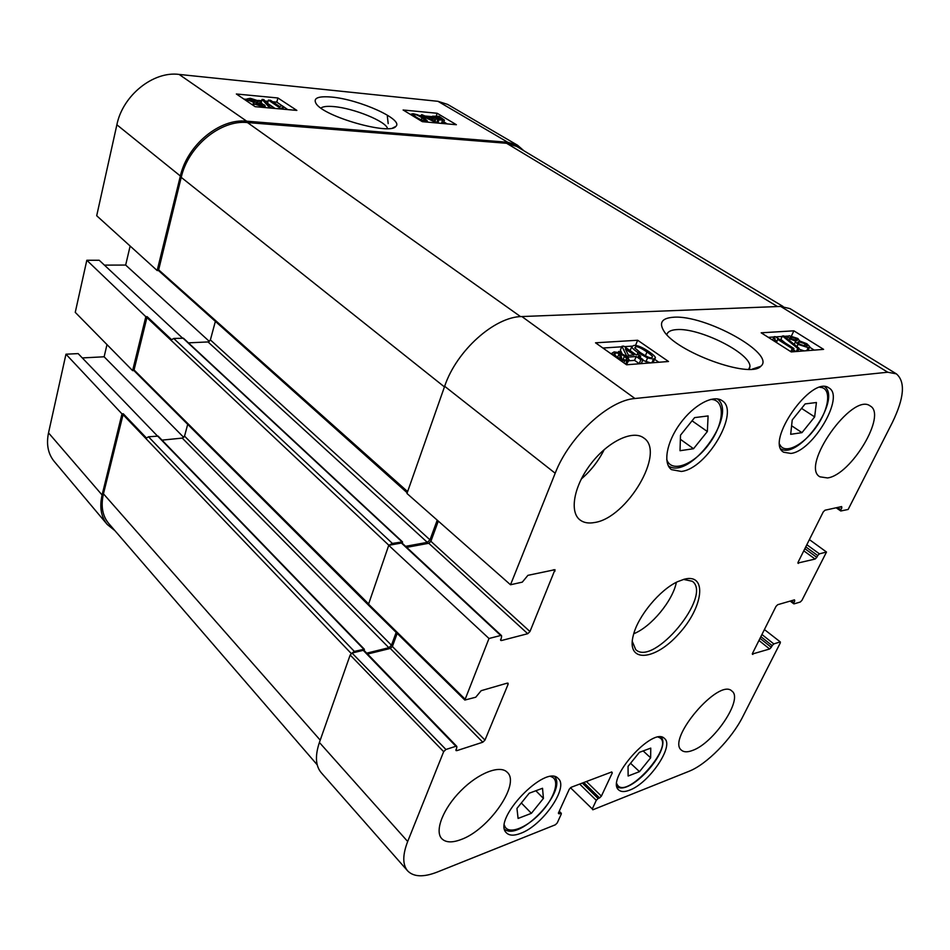 <?xml version="1.0" encoding="UTF-8"?>
<svg xmlns="http://www.w3.org/2000/svg" width="950" height="950" viewBox="0 0 950 950"><rect width="100%" height="100%" fill="white"/><g stroke="black" fill="none" stroke-linecap="round" stroke-linejoin="round"><path stroke-width="1.43" d="M628.128 776.019L628.045 766.377L639.398 752.329L650.762 748.113L650.643 757.827L639.492 771.637L628.128 776.019M639.492 771.637L630.551 763.278M650.643 757.827L643.162 750.939M518.094 818.449L516.954 808.414L529.209 793.214L542.533 788.274L543.424 798.404L531.394 813.319L518.094 818.449M531.394 813.319L521.336 802.976M543.424 798.404L535.847 790.744M790.685 434.316L792.229 419.959L805.149 403.916L816.418 402.515L814.649 416.907L801.978 432.642L790.685 434.316M801.978 432.642L791.599 425.754M814.649 416.907L801.551 408.381M680.022 450.716L680.497 435.183L694.604 417.608L708.106 415.934L707.346 431.526L693.536 448.721L680.022 450.716M693.536 448.721L680.378 439.292M707.346 431.526L692.039 420.803M262.141 104.714L262.675 105.331L261.084 105.699L255.799 103.514L257.391 103.158L262.141 104.714L261.868 105.723M257.426 101.056L258.186 101.899L256.274 102.351L249.506 99.524L251.477 99.085L257.426 101.056L257.082 102.386M264.29 104.88L265.216 105.913L262.307 106.519L254.125 103.93L253.353 103.075L254.374 102.552L248.045 100.166L246.976 98.966L250.325 98.278L259.647 101.27L260.704 102.41L259.267 102.992L264.29 104.88M270.892 107.386L269.159 107.231L262.069 99.382L263.779 99.548L270.702 108.074M268.981 107.92L269.159 107.231M262.319 103.871L261.202 102.636L262.069 99.382M265.691 107.623L264.979 106.827M270.501 100.296L279.68 106.531L282.126 105.735L283.527 106.685L281.556 108.252L280.191 108.134L268.399 100.094L270.501 100.296M282.863 109.167L283.527 106.685L287.803 109.606M281.342 109.024L281.556 108.252M279.977 108.906L280.191 108.134M275.025 108.454L267.532 103.336L268.399 100.094M427.595 117.361L432.024 117.764L433.01 120.698L427.595 117.361M431.407 119.712L432.024 117.764M426.253 116.529L433.723 117.931L435.064 122.134L422.596 116.185L424.508 116.363L421.669 114.606L426.253 116.529M434.851 122.788L435.064 122.134M433.426 122.657L433.628 122.004M425.327 118.869L425.861 117.194M428.236 122.194L427.072 121.469M423.688 117.812L423.938 117.016M422.334 117.004L422.596 116.185M421.123 116.351L421.669 114.606M437.819 119.094L433.996 116.624L438.021 116.85L437.819 119.094M436.121 118.299L436.703 116.494M437.368 118.893L438.021 116.85M438.864 119.474L439.054 117.218L442.973 119.724L438.864 119.474M439.696 119.712L440.325 117.788M438.781 120.341L432.511 116.209L439.137 116.316L444.446 120.151L438.829 119.831L437.914 123.061M436.869 122.966L437.736 120.021M436.798 122.942L437.784 119.486M436.846 122.407L434.886 121.588M444.374 120.365L442.89 123.512M439.577 123.215L437.997 122.788M422.014 117.729L425.161 120.163L424.092 120.519C422.631 120.567 420.031 119.462 416.29 117.206L413.202 114.76L414.271 114.439C415.708 114.392 418.285 115.496 422.014 117.729L421.349 119.843M412.312 115.579L411.065 114.154L413.084 113.691L417.561 114.76L423.831 117.895L427.286 120.816L425.291 121.279L417.858 118.94M282.091 105.735L276.806 102.149L272.65 101.757M268.066 101.329L265.145 101.056M261.713 100.736L258.127 100.403M246.881 99.346L243.877 99.073M432.357 116.684L425.469 116.043M421.337 115.663L419.306 115.472M447.117 123.892L443.876 121.897M277.923 97.981L296.863 110.414L255.134 106.673L236.36 93.991L277.923 97.981L276.806 102.149M437.142 113.264L456.38 124.723L422.334 121.671L403.121 109.998L437.142 113.264L436.264 116.019M320.946 108.051C322.941 106.495 327.216 106.008 333.759 106.59C353.685 108.181 386.412 121.481 387.505 128.583M331.562 97.066C318.012 95.95 312.871 98.123 316.113 103.597C323.641 116.636 390.022 135.47 395.806 126.433C404.284 119.641 359.29 99.358 331.562 97.066M523.854 150.741L517.572 145.243L447.628 104.405L437.974 101.317L179.099 74.421C153.283 70.941 122.716 95.404 116.874 124.782L96.698 215.733L157.166 270.536L158.484 270.536L407.206 492.801M517.572 145.243L507.811 142.274L246.691 121.184C219.949 118.156 187.316 144.839 180.369 176.011L157.166 270.536M364.349 649.242L364.218 650.584L363.244 650.334L455.917 746.273L445.918 749.491L352.07 653.078L354.314 651.391L364.349 649.242L158.151 436.121L148.509 436.774L146.502 438.057L123.274 413.772L121.992 413.879L65.966 354.207L48.521 432.867C46.17 444.327 48.058 453.827 54.15 461.356L107.184 524.412L114.938 530.694M65.966 354.207L78.138 353.602L157.356 435.919M82.317 357.924L104.132 356.784L106.994 344.601M390.094 545.086L401.434 543.032L500.721 635.491L489.001 638.495L388.728 545.336L392.386 543.436L402.515 541.868L183.481 338.259L173.719 338.449L171.653 339.72L147.143 316.671L145.837 316.706L86.818 260.264L75.252 312.348L132.608 370.631L133.903 370.548L368.161 604.782M86.818 260.264L99.216 260.264L182.495 338.069M104.452 265.121L125.661 265.062L130.138 246.038M215.294 321.646L210.389 339.922L208.026 341.941L188.433 342.855M125.661 265.062L209.344 341.418M187.649 424.543L184.549 436.109L182.257 438.104L162.034 440.123M104.132 356.784L183.742 437.392M402.515 541.868L402.42 543.364M147.143 316.671L133.903 370.548M783.049 306.47L516.705 146.442L506.623 143.296L247.463 122.562C220.768 119.569 188.171 146.229 181.224 177.353L158.484 270.536M123.274 413.772L103.455 493.81C100.664 506.041 102.446 515.957 108.799 523.581L317.205 764.821M121.992 413.879L102.089 494.997C99.346 507.015 101.044 516.824 107.184 524.412M145.837 316.706L132.608 370.631M406.695 547.354L428.759 543.281L527.725 633.709L529.969 631.548L430.896 541.298L428.759 543.281M430.896 541.298L438.294 521.099M405.603 546.333L427.322 542.355L430.006 539.873L437.214 520.149M402.396 543.412L401.434 543.032M367.567 654.039L390.308 648.434L482.802 742.211L484.975 740.097L392.386 646.487L390.308 648.434M392.386 646.487L397.171 633.401M366.712 653.161L388.871 647.71L391.471 645.264L396.174 632.415M352.308 652.994L363.244 650.334M896.384 373.861L790.044 308.643L780.674 306.423L521.883 316.54C494.641 316.611 456.428 350.764 444.659 386.282L406.968 493.478L510.518 584.761L555.192 473.242C569.038 436.917 608.57 400.247 634.956 398.513L887.739 372.222L896.384 373.861C905.552 381.746 904.246 397.896 892.466 422.287L848.148 509.461L840.774 510.993L840.893 509.746L837.591 507.454M388.728 545.336L368.291 604.948L464.847 700.055L489.001 638.495M352.07 653.078L350.17 655.001L319.402 742.472C314.925 755.891 315.543 765.985 321.278 772.754L407.645 870.889C402.491 864.761 402.503 854.976 407.681 841.498L443.662 751.676L445.918 749.491M634.018 354.979L628.52 355.371L625.326 348.911L634.018 354.979M636.203 356.499L628.579 357.058L626.394 355.514L621.965 346.251L623.722 346.144L636.156 354.825L638.507 354.659L640.692 356.179L638.341 356.345L642.996 359.599L640.858 359.753L636.203 356.499L634.576 360.359L628.627 360.81M628.211 357.936L628.579 357.058M626.121 356.155L626.394 355.514M622.143 353.827L620.374 350.087L621.965 346.251M640.098 357.568L640.692 356.179M640.858 359.753L639.219 363.624L641.357 363.458L642.996 359.599M639.219 363.624L634.576 360.359M620.682 354.041L624.447 356.179L627.036 358.993L625.528 359.967L621.953 359.433L620.682 354.041M619.174 353.471L620.433 358.874L616.586 356.689L613.949 353.887L615.541 352.889L619.174 353.471L617.559 357.354M618.272 352.414L618.699 351.405L620.184 351.856L620.469 353.115L625.955 356.036L629.137 359.599L626.988 360.964L622.155 360.299L622.452 361.534L621.656 361.297M628.829 360.347L626.418 364.669M620.873 360.739L620.647 359.789L617.5 358.364M620.398 360.406L620.647 359.789M613.106 355.241L611.871 353.258L614.127 351.904L618.972 352.604L618.699 351.405M791.694 338.806L790.281 337.345L791.065 336.894L796.159 338.604L797.632 340.088L796.86 340.539L791.694 338.806M799.746 344.244L797.762 342.261L798.689 341.715L805.244 343.912L807.239 345.907L806.301 346.465L799.746 344.244M790.079 338.972L787.704 336.537L789.177 335.73L797.869 338.497L799.603 340.955L806.906 343.769L809.804 346.726L808.189 347.652L798.024 344.363L795.411 341.822L795.886 341.216L790.079 338.972L789.379 340.456M809.531 347.272L807.987 350.598M804.199 350.894L798.76 349.066M782.432 336.003L783.774 335.92L799.116 348.329L797.762 348.436L782.432 336.003L780.852 339.387L785.306 343.033M797.656 351.405L799.116 348.329M796.302 351.512L797.762 348.436M795.768 351.559L793.416 349.636M792.264 348.626L777.634 339.34L776.993 341.323L774.784 339.91L774.119 336.704L775.212 336.633L793.951 348.496L792.264 348.626L790.828 351.666M776.435 342.511L776.993 341.323M774.226 341.109L774.784 339.91M772.564 340.053L774.119 336.704M792.383 351.821L793.951 348.496M640.146 352.45L634.766 347.878L635.716 346.786C637.307 346.275 641.06 348.009 646.998 351.975C650.94 354.718 652.781 356.392 652.519 356.986L651.51 357.699C649.919 358.221 646.131 356.476 640.146 352.45M645.288 355.716L640.276 352.545M633.816 345.444C637.331 345.111 642.449 347.249 649.147 351.832C653.374 354.742 655.464 356.761 655.417 357.889L653.457 359.064L647.556 357.96L637.961 352.604C633.781 349.683 631.726 347.688 631.786 346.608L633.816 345.444M655.12 358.577L652.816 362.722M650.607 362.9L642.687 360.335M630.242 350.692L630.479 349.742M814.245 350.111L809.614 347.201M787.906 336.086L784.273 336.324M782.218 336.454L775.604 336.882M773.989 336.989L768.324 337.345M658.861 362.259L654.764 359.421M631.893 346.144L624.423 346.631M621.739 346.809L602.894 348.021M791.207 351.916L761.176 332.809L793.867 330.826L823.614 349.374L791.207 351.916M793.867 330.826L791.516 335.849M626.572 364.776L595.531 342.808L637.676 340.254L668.527 361.499L626.572 364.776M637.676 340.254L635.479 345.491M666.829 334.614C667.684 331.657 670.938 329.983 676.602 329.614C699.153 327.536 750.536 353.056 749.966 366.51L749.324 369.265M673.467 317.253C661.996 318.072 658.778 322.644 663.824 330.944C676.008 351.939 750.072 378.931 760.748 366.32C776.696 354.029 704.995 314.497 673.467 317.253M581.258 479.037C590.888 470.761 598.548 460.928 604.236 449.564M594.51 522.524C588.454 523.652 583.561 522.749 579.832 519.816C569.133 511.527 574.121 485.224 591.351 463.244C608.451 441.156 632.961 429.673 643.732 437.95C666.081 452.034 626.976 518.13 594.51 522.524M460.904 839.598C452.034 842.911 445.645 842.591 441.714 838.613C434.387 830.894 443.175 808.438 460.916 790.697C478.551 772.849 500.092 764.631 507.276 772.326C520.731 783.845 488.763 829.908 460.904 839.598M692.419 750.476C687.515 752.329 683.881 752.246 681.518 750.239C666.211 739.468 719.209 677.409 731.951 691.113C743.565 698.974 713.866 743.244 692.419 750.476M827.509 477.945L819.933 476.829C799.864 466.509 852.34 391.994 870.153 405.947C887.241 414.723 851.022 475.083 827.509 477.945M681.316 471.449L671.484 469.633C662.779 463.505 666.556 442.094 680.164 423.558C693.654 404.938 713.272 394.404 722 400.603C740.608 411.243 707.073 468.825 681.316 471.449M520.636 833.352C514.104 835.881 509.378 835.727 506.481 832.901C491.459 819.957 545.965 763.171 558.327 778.644C569.014 787.372 542.581 825.526 520.636 833.352M629.589 790.151C624.637 792.074 621.003 792.003 618.711 789.949C605.162 779.594 653.315 725.693 664.537 738.542C674.536 745.833 649.004 783.311 629.589 790.151M790.851 453.435L783.691 452.236C764.56 442.166 811.799 374.633 828.922 387.933C845.203 396.387 812.867 451.333 790.851 453.435M683.501 579.405L692.301 581.269C712.821 595.519 653.529 667.102 635.704 649.598L632.237 641.297M684.368 579.179L677.599 581.685C659.846 589.736 637.984 616.134 633.377 635.075C625.706 663.207 654.502 661.259 678.621 634.054C703.226 607.584 707.786 573.099 684.368 579.179M500.721 635.491L501.517 635.609L501.564 636.892L500.697 640.407L501.505 640.526L500.519 639.611M506.872 683.228L508.072 684.38L508.06 683.216L507.276 683.121L481.163 690.686L475.76 697.217L464.835 700.055M508.072 684.38L484.975 740.097M482.802 742.211L456.855 750.643L455.905 749.669M455.917 746.273L456.784 746.367L456.808 747.424L455.988 750.559L456.855 750.643M559.039 811.668L561.284 813.271L561.236 814.15L557.234 822.926L555.358 824.79L437.309 872.041C423.569 877.396 413.678 877.016 407.645 870.889M560.619 813.259L559.063 813.877L558.374 813.176M611.432 772.065L612.287 772.884L611.752 771.946L571.188 787.277L569.288 789.165L558.446 812.974L559.063 813.877M612.287 772.884L601.386 796.112L586.399 781.529M583.775 782.515L599.581 797.929L601.386 796.112M599.581 797.929L598.108 798.511L582.303 783.073M579.678 784.071L596.291 800.328L598.108 798.511M596.291 800.328L592.278 808.925L570.463 787.704M764.418 629.553L780.366 641.974L780.259 642.996L742.912 716.443C731.726 738.922 706.634 764.524 688.833 771.364L592.824 809.792L592.278 808.925M779.986 641.951L773.822 643.934L761.936 634.505M760.867 636.643L772.16 645.608L773.822 643.934M772.16 645.608L771.293 647.306L760.024 638.341M758.955 640.466L769.631 648.992L771.293 647.306M769.631 648.992L752.281 654.039M793.594 600.091L794.746 600.958L794.485 599.842L777.706 604.699L775.984 606.421L752.483 653.41L752.804 654.455M794.746 600.958L793.856 602.716L791.291 600.768M809.4 539.612L826.5 552.033L801.931 600.364L800.256 602.039L794.117 603.844L793.856 602.716M826.5 552.033L819.422 553.85L806.835 544.73M805.766 546.879L817.724 555.548L819.422 553.85M817.724 555.548L816.798 557.365L804.864 548.684M803.783 550.822L815.1 559.063L816.798 557.365M815.1 559.063L797.857 563.041M840.37 506.849L841.842 507.87L841.641 506.576L824.98 510.221L823.222 511.967L798.095 562.198L798.368 563.421M841.842 507.87L840.893 509.746M510.518 584.761L522.298 582.136L527.927 575.332L555.002 569.679L529.969 631.548M527.725 633.709L501.505 640.526M633.745 633.745C651.249 626.822 672.814 600.78 676.364 582.291M658.279 737.176C678.098 742.841 624.304 803.284 616.799 783.679M550.917 776.625C560.619 779.154 554.812 798.166 540.087 813.438C525.528 828.887 507.003 835.299 504.45 825.194M819.981 387.339C831.784 387.529 829.528 408.441 816.347 426.859C803.427 445.419 784.356 454.907 779.819 444.505M710.529 399.439C725.741 399.036 724.458 423.403 709.08 443.994C694.058 464.823 671.175 473.563 666.71 459.396M387.351 116.339L388.194 123.607M257.022 104.536L257.391 103.158M251.026 100.819L251.477 99.085M262.105 107.302L262.307 106.519M253.662 105.676L254.125 103.93M247.665 101.626L248.045 100.166M434.981 117.61L435.409 116.28M441.037 119.997L441.536 118.453M434.969 121.624L435.896 118.691M433.924 118.572L434.186 117.764M441.524 123.381L442.427 120.603M413.915 115.591L414.271 114.439M425.089 121.909L425.291 121.279M246.691 121.184L179.099 74.421M507.811 142.274L437.974 101.317M401.897 541.726L182.863 338.046M392.386 543.436L173.719 338.449M388.894 545.3L146.787 317.454M407.621 491.613L158.519 269.729M363.672 649.123L157.486 435.907M354.314 651.391L148.509 436.774M351.274 653.529L122.942 414.521M180.369 176.011L116.874 124.782M102.089 494.997L48.521 432.867M368.256 603.559L133.926 369.811M777.48 306.553L506.623 143.296M520.564 316.623L247.463 122.562M444.446 386.911L181.224 177.353M430.006 539.873L210.389 339.922M427.322 542.355L208.026 341.941M391.471 645.264L184.549 436.109M388.871 647.71L182.257 438.104M320.221 740.145L103.455 493.81M622.974 359.706L624.447 356.179M614.626 355.086L615.541 352.889M625.658 364.135L626.988 360.964M623.865 362.864L624.708 360.869M790.578 337.915L791.065 336.894M795.328 340.373L796.159 338.604M798.095 342.938L798.689 341.715M804.163 346.192L805.244 343.912M806.728 350.692L808.189 347.652M796.967 346.596L798.024 344.363M635.063 348.329L635.716 346.786M645.383 355.775L646.998 351.975M651.866 362.805L653.457 359.064M645.917 361.796L647.556 357.96M637.058 354.754L637.961 352.604M780.674 306.423L887.739 372.222M521.883 316.54L634.956 398.513M553.494 569.727L555.049 571.069M464.799 698.891L368.173 603.784M350.17 655.001L443.662 751.676M319.402 742.472L407.681 841.498M444.659 386.282L555.192 473.242M617.025 786.766C630.658 795.922 671.531 749.977 661.283 737.129M504.664 829.303C519.579 841.581 566.984 791.778 554.859 776.815M781.007 449.017C799.413 459.491 841.653 399.736 824.79 386.697M668.384 465.892C689.664 480.783 738.518 414.307 717.381 398.893M265.157 106.163L264.789 107.54M253.353 103.075L252.819 105.106M246.976 98.966L246.489 100.831M260.644 102.624L260.466 103.277M432.511 116.209L432.226 117.087M427.203 121.054L426.883 122.075M392.742 127.965L395.806 126.433M626.786 359.587L627.036 358.993M611.871 353.258L611.515 354.124M787.704 336.537L786.826 338.39M795.411 341.822L794.212 344.363M775.153 338.782L774.107 341.026M631.786 346.608L630.194 350.419M752.317 369.099L760.748 366.32M749.954 366.498L748.695 369.277M402.254 543.222L501.517 635.609M364.135 650.489L456.784 746.367M559.241 811.229L561.284 813.271M790.174 601.089L793.749 603.808M836.143 507.775L840.774 510.993"/></g></svg>
